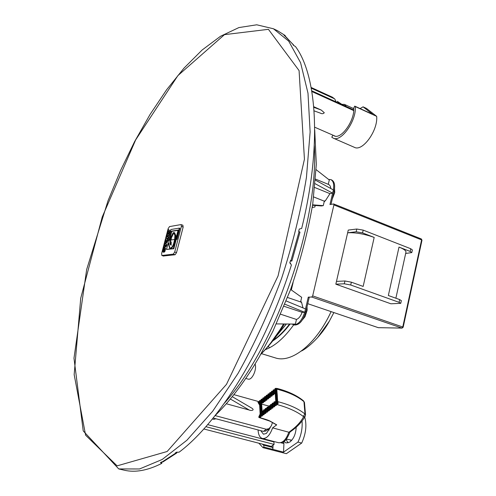 <?xml version="1.0" encoding="UTF-8"?>
<svg xmlns="http://www.w3.org/2000/svg" width="496" height="496" viewBox="0 0 496 496"><rect width="100%" height="100%" fill="white"/><g stroke="black" fill="none" stroke-linecap="round" stroke-linejoin="round"><path stroke-width="0.74" d="M287.593 297.507L300.601 301.928L301.68 297.327L290.625 289.459M291.995 324.049L294.097 324.979C299.119 325.357 303.044 320.943 305.871 311.73L309.213 297.464L308.264 297.141L305.505 308.934L286.229 300.985M305.505 308.934L304.711 312.313L284.927 304.228M284.078 306.299L302.107 312.325C300.681 316.163 298.809 318.537 296.472 319.449L295.38 324.086L276.396 323.9M293.155 324.675C297.898 325.134 301.742 321.011 304.693 312.313L302.107 312.325M300.601 301.928L301.624 302.591L302.994 307.898M280.717 314.253L296.472 319.449M313.726 196.968L324.316 201.19L323.268 205.635L321.377 205.945L312.554 205.282M323.268 205.635L312.623 204.829M314.817 187.531L329.958 193.651L325.68 200.316L324.316 201.19M315.481 180.178L333.38 189.931L332.624 193.167L329.958 193.651M308.264 297.141L311.767 297.042L312.672 295.895L333.913 204.929L333.703 203.961L329.958 204.532L332.624 193.167L315.183 183.731M315.561 179.118L329.071 184.661L330.361 186.248L330.807 188.53M316.132 169.663L329.307 179.986L328.284 184.32M251.745 408.115L251.98 408.251C255.13 410.39 250.877 410.924 249.246 410.043L230.342 399.007M226.312 403.75L249.246 410.043M205.846 426.665L274.077 444.404L271.256 446.412L203.788 428.972M207.626 424.619L273.922 441.942L274.077 444.404M272.986 441.26L273.922 441.942M265.961 430.925L263.463 431.377L266.327 429.269L269.074 428.637L271.355 425.766L272.521 422.418M213.137 418.023L263.463 431.377M215.103 415.598L266.327 429.269M313.751 106.708L321.222 110.05L324.291 112.728C323.324 113.844 322.047 113.993 320.459 113.175L319.734 112.877M311.854 91.531L353.735 110.589M311.736 90.799L353.772 109.951M336.046 101.872L334.781 99.008L332.363 97.179L334.781 99.008M311.271 88.176L334.174 98.642M311.141 87.47L332.363 97.179M245.78 378.429L248.068 379.093C251.912 380.661 257.188 369.334 255.074 364.021M215.94 418.767L213.757 419.349L212.356 418.977M290.495 263.754L290.644 263.264L289.918 263.004M293.861 45.564L293.074 44.547L293.334 45.229L295.523 46.605C317.006 75.516 322.053 145.793 301.673 228.451L299.274 229.059L298.673 231.465L299.987 232.134L291.871 261.063L290.96 260.567L299.088 231.62M285.101 35.898L285.268 35.582L283.898 35.061L293.564 44.931M182.776 225.227L183.173 227.038L176.514 252.662L175.107 254.752L163.438 255.992M290.96 260.567L290.544 260.419L289.788 262.837L291.425 264.969C265.422 348.049 218.903 422.493 179.087 452.191L176.378 452.216L175.212 453.102L176.675 453.04L162.837 461.993L161.553 461.968L160.444 462.57L161.808 463.376L161.77 462.024M176.675 453.04L177.252 452.209M290.352 261.039L291.877 261.045M118.786 468.931L139.519 468.968L162.161 459.501L186.936 440.225L212.71 411.215L238.099 373.327C254.374 344.174 268.851 312.598 281.536 278.591C292.752 244.075 301.053 210.347 306.441 177.394L310.13 131.942L307.991 93.192L300.576 62.688L288.74 41.187L273.445 28.768L277.512 30.715L285.268 35.582M273.445 28.768L256.748 24.8L238.88 27.578L220.522 36.264L202.114 50.022L184.028 68.101L166.582 89.807L150.028 114.502L134.614 141.589L120.547 170.525L108.004 200.806L86.67 269.502L73.985 358.199L83.223 430.912L118.736 468.925L124.217 470.189C135.154 472.787 147.684 470.518 161.808 463.376M163.711 256.085L161.938 255.483L173.296 254.132L175.107 254.752M182.962 225.246L180.984 224.589L169.514 226.585L168.15 228.65L161.591 253.654L161.938 255.483M166.861 240.634L166.402 240.703L166.21 241.707M169.006 240.281L171.225 231.198L178.107 230.07L175.702 239.295L176.458 239.184L179.341 228.104L170.847 229.53L167.989 240.43L169.006 240.281C168.603 243.889 168.975 246.493 170.128 248.099L170.432 248.13C171.765 247.622 172.856 246.022 173.718 243.338L174.654 239.456L175.1 239.388L175.286 235.433L174.053 232.543L173.141 232.748L170.475 238.198L170.215 240.107L170.599 240.052L170.835 237.72L172.992 233.312L173.916 233.07L174.902 235.439L174.654 239.45L170.599 240.052L170.86 242.525L171.213 242.048L171.139 245.284L169.905 243.939L170.351 243.282L170.215 240.107L169.006 240.287M178.027 230.361L171.759 231.384L169.564 240.207M169.613 239.599L169.08 239.413M171.759 231.384L171.225 231.198M179.341 228.104L179.881 228.296L176.998 239.376L175.702 239.295M176.998 239.376L176.458 239.184M168.993 240.548L167.989 240.43M167.202 240.944L167.729 238.954L165.782 239.246L165.273 242.997L166.52 242.538L167.202 240.944L167.735 241.13L167.053 242.724L165.807 243.183M166.935 240.362L166.538 241.453L165.745 241.688L165.875 240.517L166.935 240.362M167.729 238.954L168.262 239.14L167.735 241.13M166.402 240.703L165.875 240.517M167.939 238.142L168.287 236.803L167.009 236.983L167.189 235.743L168.677 235.321L169.031 233.982L167.865 234.168L166.916 235.147L166.315 237.913L166.588 238.303L168.473 238.328L167.016 238.433M168.287 236.803L168.82 236.989L168.473 238.328M167.276 236.964L166.904 236.834M169.031 233.982L169.558 234.174L169.21 235.507L167.722 235.929L167.425 236.939M167.722 235.929L167.189 235.743M169.21 235.507L168.677 235.321M168.256 230.993L167.115 234.168L169.483 232.233L169.868 230.77L168.342 229.474L168.256 230.993M168.349 232.159L168.597 231.21L169.173 231.57L168.349 232.159M167.543 234.317L167.115 234.168M168.342 229.474L170.401 230.956L170.016 232.419L167.871 234.168M170.016 232.419L169.483 232.233M170.401 230.956L169.868 230.77M162.707 251.131L163.029 252.067L163.63 249.414L164.331 249.147L163.773 251.931L164.412 251.174L165.069 248.267L164.746 247.808L163.277 249.011L162.707 251.131M163.841 251.54L163.562 252.247L163.029 252.067M163.928 251.013L163.5 250.864M164.492 249.358L163.934 250.988M164.746 247.808L165.602 248.453L164.951 251.354L164.312 252.111L163.773 251.931M164.666 244.671L163.525 247.857L165.887 245.96L166.278 244.491L164.759 243.133L164.666 244.671M164.759 245.855L165.007 244.906L165.583 245.278L164.759 245.855M163.99 248.012L163.525 247.857M164.759 243.133L166.811 244.677L166.427 246.146L164.319 247.826M166.427 246.146L165.887 245.96M166.811 244.677L166.278 244.491M174.17 233.225L173.526 233.504L171.374 237.906L171.139 239.971M175.069 239.599L174.654 239.45L175.069 239.599M175.107 239.388L173.935 244.131C172.422 247.802 171.058 249.314 169.843 248.67L168.107 243.195L166.476 249.432L173.284 248.546L175.689 239.301L175.1 239.388M174.053 232.543L174.592 232.736L175.826 235.619L175.677 239.301L176.229 239.487L173.823 248.732L166.476 249.432M170.599 240.238L170.215 240.107L170.599 240.244M168.107 243.195L168.64 243.375L170.122 248.732M173.823 248.732L173.284 248.546M170.717 241.819L170.884 243.468L170.351 243.282M172.41 247.287L170.971 248.316L170.128 248.099M174.146 243.493L173.718 243.338M171.201 242.643L170.86 242.525M170.884 243.468L170.438 244.125L171.151 244.894M170.438 244.125L169.905 243.939M181.17 224.601L181.381 226.393L183.173 227.038M176.514 252.662L174.71 252.042L181.381 226.393M174.71 252.042L173.296 254.132M261.466 353.648L275.255 357.864C291.419 363.543 316.181 344.267 331.086 311.624M293.688 324.849C284.307 337.869 274.815 346.146 265.211 349.692M317.44 337.832L329.356 321.166L333.882 312.573M336.468 281.406L344.937 280.978L351.366 282.187L363.159 286.434L374.182 237.417L362.564 232.891L356.171 231.781L347.64 232.804L335.829 284.177L390.898 303.788L400.762 303.335L399.075 302.337L350.728 285.002L344.292 283.786L335.829 284.177M405.666 253.456L411.804 252.576L410.161 251.441L399.007 247.095C403.564 248.918 405.895 250.523 406.001 251.912L405.92 252.29M374.182 237.417C364.2 233.895 355.353 232.357 347.64 232.804L348.266 230.082L356.798 229.028L363.19 230.125L410.75 248.744L412.368 249.978M300.781 301.165L301.624 302.591M378.777 327.689L378.119 327.608M311.767 297.042L402.039 328.116L378.219 327.658L307.756 303.682L378.336 327.682L401.834 328.073L402.758 327.007L312.672 295.895M293.086 282.571L291.332 289.962M325.68 200.316L324.142 201.928M312.213 207.458L314.855 207.024L315.22 205.48M333.368 189.925C334.273 184.425 333.417 180.984 330.789 179.602L331.7 179.98C334.484 181.499 335.284 185.225 334.093 191.165L331.006 204.358M330.789 179.602L328.588 179.422M421.129 238.929L421.984 240.207M403.167 327.248L402.758 327.007L421.6 239.903L333.913 204.929M399.007 247.095L388.349 295.511L399.671 299.59L401.345 300.663M307.024 306.807L307.142 310.316L305.009 316.715L302.591 319.641M301.518 302.238L301.035 302.126M334.546 188.585L334.738 192.547L332.233 199.107M283.898 441.527L286.025 442.984L289.856 442.048C293.737 438.78 295.852 433.826 296.186 427.192M288.002 442.953L286.142 439.444M273.073 445.123L272.856 449.382L272.738 447.466L263.754 445.148L263.866 447.07L263.016 447.677L286.384 453.679L301.692 443.077L297.953 442.085L283.538 452.129L283.929 443.567L283.359 441.88M272.738 447.466L271.045 446.357M262.08 444.038L263.754 445.148M263.016 447.677L258.85 443.207M283.538 452.129L263.866 447.07M302.039 421.03C302.597 428.135 301.239 435.153 297.953 442.085M301.692 443.077C305.933 433.752 306.943 425.072 304.73 417.037M277.686 401.63L276.88 390.048L277.208 388.492L275.664 388.318L276.725 404.302L277.506 404.228L278.206 403.31L277.686 401.63C289.441 404.637 298.542 408.772 304.997 414.024L303.192 416.367C296.627 411.37 287.68 407.371 276.359 404.37L276.725 404.302M304.501 402.628L303.961 401.667L304.997 414.024L305.524 415.028M305.257 416.082L303.385 417.124L303.192 416.367M260.766 430.664L263.444 434.211L266.395 433.442L270.289 427.552M260.127 413.98L258.751 417.08L259.327 417.514C264.771 418.996 268.361 420.193 270.078 421.116L276.712 424.855L272.602 427.868C269.892 435.345 266.488 438.886 262.39 438.489C259.768 437.596 258.329 434.75 258.081 429.951M290.836 431.433L288.833 432.221L272.602 427.868M289.937 432.078C285.287 443.405 282.522 442.68 278.547 442.717C282.714 443.133 286.142 439.636 288.833 432.221L289.85 432.14M276.855 389.162C288.517 392.125 297.55 396.298 303.961 401.667L303.422 400.787M276.043 404.55L274.939 388.703L275.85 388.318M276.359 404.37L275.993 404.705L276.464 405.257L274.22 406.05L274.691 406.602L272.453 407.383L272.924 407.935L270.692 408.716L271.163 409.262L268.937 410.043L269.415 410.589L267.189 411.358L267.666 411.909L265.447 412.678L265.93 413.224L263.717 413.986L264.194 414.532L261.987 415.288L262.471 415.834L260.27 416.59L260.753 417.136L259.327 417.514M263.767 413.831L263.488 409.987L265.267 409.566M265.503 412.523L265.211 408.673L267.003 408.251M267.239 411.209L266.947 407.352L268.745 406.925M268.987 409.888L268.689 406.026L270.494 405.598M270.742 408.561L270.438 404.699L272.254 404.265M272.496 407.228L272.192 403.36L274.015 402.926M274.263 405.895L273.959 402.02L275.788 401.58M275.261 393.588L273.439 394.029L273.91 394.587L271.69 395.38L272.161 395.938L270.661 396.335L269.942 396.726L270.413 397.284L268.2 398.065L268.677 398.617L266.47 399.398L266.947 399.95L266.234 400.334L264.746 400.725L265.224 401.283L263.029 402.051L263.506 402.603L261.318 403.366L261.659 404.147L268.689 406.026L268.931 410.006M273.488 393.874L273.184 390.067L275.001 389.62M271.734 395.225L271.436 391.418L273.24 390.978M269.991 396.571L269.694 392.77L271.492 392.33M268.255 397.91L267.958 394.109L269.75 393.681M266.519 399.243L266.234 395.448L268.014 395.021M264.796 400.57L264.511 396.781L266.29 396.354M263.078 401.896L262.799 398.108L264.566 397.687M261.367 403.211L261.094 399.435L262.849 399.013M263.537 410.88L261.764 411.296L262.043 415.14M262.13 410.967L261.659 404.147M260.326 416.435L259.396 400.749L261.144 400.334M258.404 401.692L257.951 402.312L258.49 403.254L258.404 401.692L259.445 401.648M258.49 403.254L259.631 405.083M333.318 135.34L334.155 135.817C341.112 139.829 354.882 120.503 353.778 107.923L354.745 106.125L355.322 106.584C356.593 120.795 341.012 142.631 333.182 138.099L331.774 137.194L332.94 135.172M355.322 106.584L376.662 116.349L366.395 108.37L363.053 106.832L372.682 114.334L354.745 106.125M360.115 108.581L363.053 106.832M333.182 138.099L354.398 147.331C362.464 151.95 378.126 130.491 376.662 116.349M337.466 101.444L341.732 104.265M341.465 104.346L344.373 104.365L346.295 106.547M313.801 107.31L321.222 110.05M224.477 403.112C275.894 346.072 319.089 222.251 314.303 145.601M293.074 44.547L284.977 35.83M117.124 465.856L85.597 435.184L74.164 374.61L80.724 298.232L102.219 217.025L135.668 139.884L177.884 75.615L224.49 34.646L268.417 29.326L299.076 70.587L304.439 159.216L278.064 275.931L226.498 384.332L167.14 451.503L117.124 465.856M161.956 462.067L175.615 453.195M166.65 243.108L166.117 242.928M167.053 242.724L166.52 242.538M167.419 242.091L166.885 241.912M166.315 241.031L165.788 240.845M166.203 241.62L165.67 241.434M168.02 235.693L167.487 235.507M167.307 238.502L166.78 238.316M163.829 250.796L163.296 250.616M164.164 249.6L163.63 249.414M164.951 251.354L164.412 251.174M165.602 248.453L165.069 248.267M171.374 237.906L170.835 237.72M173.526 233.504L172.992 233.312M175.826 235.619L175.286 235.433M170.01 248.713L169.675 248.601M170.971 248.316L170.432 248.13M260.915 354.088C268.9 346.084 276.452 336.046 283.557 323.969M312.43 207.427L312.344 206.652M269.353 344.869L284.165 323.975M276.873 335.476L286.31 323.993M273.302 340.25C278.851 336.418 284.27 331.006 289.559 324.031M344.937 280.978L344.292 283.786M410.75 248.744L410.161 251.441M356.798 229.028L356.171 231.781M362.564 232.891L363.19 230.125M305.871 311.73L304.922 311.414M333.176 190.793L334.093 191.165M399.671 299.59L399.075 302.337M350.728 285.002L351.366 282.187M283.929 443.567L280.984 442.798M283.055 442.054L283.6 442.196M277.19 393.83L277.369 396.465M276.446 388.374L277.506 404.228M289.633 431.65C295.92 427.211 300.508 422.369 303.385 417.124M264.43 413.608L264.201 409.609M264.976 409.603L265.211 413.602M266.166 412.3L265.93 408.295M266.705 408.282L266.947 412.288M267.908 410.979L267.666 406.968M268.448 406.962L268.689 410.973M269.657 409.659L269.409 405.641M270.19 405.635L270.444 409.646M271.417 408.332L271.163 404.314M271.944 404.302L272.199 408.32M273.178 406.999L272.918 402.975M273.705 402.963L273.966 406.987M274.945 405.66L274.685 401.63M275.472 401.624L275.733 405.647M274.685 389.664L274.945 393.632M274.164 393.638L273.904 389.67M272.93 391.022L273.191 394.983M272.409 394.99L272.155 391.028M271.188 392.373L271.436 396.329M270.661 396.335L270.413 392.379M269.452 393.719L269.694 397.668M268.919 397.68L268.677 393.725M267.722 395.058L267.958 399.007M267.189 399.013L266.947 395.064M265.999 396.391L266.234 400.334M265.459 400.346L265.224 396.403M264.281 397.724L264.511 401.661M263.736 401.667L263.506 397.73M262.57 399.044L262.793 402.981M261.801 399.057L262.024 402.988M262.477 410.917L262.706 414.916M263.252 410.911L263.481 414.904M260.865 400.365L261.758 416.206M260.096 400.371L260.983 416.218M259.166 401.679L259.321 404.407M259.892 414.73L260.04 417.502M259.272 417.514L259.179 415.921M270.078 421.116L269.75 420.968M291.809 440.2L286.39 439.146M341.701 104.272L337.175 101.258M251.98 408.251L232.258 396.67M233.889 394.636L259.03 401.679M265.701 431.117L269.074 428.637M314.073 110.837L320.459 113.175M314.7 127.212L335.079 136.109M215.004 415.691C228.346 402.702 241.323 386.093 253.94 365.862L259.21 357.064L272.893 331.285L290.476 289.869C300.402 260.877 307.83 232.233 312.759 203.924L316.318 164.362L314.712 129.859M165.924 243.257L165.391 243.071M167.121 238.489L166.588 238.303M163.562 256.072L161.789 255.471M260.766 354.342C268.906 346.289 276.57 336.164 283.762 323.969M312.511 207.415L312.387 206.361M265.949 348.868C272.44 341.936 278.591 333.641 284.4 323.975M276.687 335.736L286.415 324M272.781 340.913C278.709 337.051 284.481 331.427 290.092 324.031M268.255 346.332L269.545 347.783M301.376 351.032C307.917 348.062 321.91 335.308 329.356 321.166M411.804 252.576L412.393 249.885M395.876 298.22L406.001 251.912M402.039 328.116L403.174 327.23L421.991 240.188L421.321 238.954L333.703 203.961M400.762 303.335L401.357 300.595M305.009 316.715L307.142 310.316M332.227 199.15L334.738 192.547M305.524 414.823L305.108 416.361C301.99 421.922 297.191 426.982 290.699 431.532M278.547 442.717L262.39 438.489M290.693 431.539L289.769 432.202M304.439 402.349L303.509 400.861C297.104 395.535 288.312 391.387 277.128 388.43M304.457 402.392L305.53 414.836M276.88 390.048L277.562 400.136M274.939 388.703L275.993 404.674M263.488 409.987L263.717 413.955M265.211 408.673L265.447 412.641M266.947 407.352L267.189 411.327M270.438 404.699L270.686 408.679M272.192 403.36L272.447 407.352M273.959 402.02L274.214 406.013M273.184 390.067L273.439 393.998M271.436 391.418L271.684 395.349M269.694 392.77L269.942 396.688M267.958 394.109L268.2 398.034M266.234 395.448L266.47 399.367M264.511 396.781L264.746 400.694M262.799 398.108L263.023 402.014M261.094 399.435L261.311 403.335M261.764 411.296L261.987 415.257M259.396 400.749L260.27 416.559M258.955 417.496L269.874 421.129L276.501 424.874M291.691 440.343L290.445 440.219M267.691 429.66L269.173 430.051M353.797 108.667L344.373 104.365"/></g></svg>
